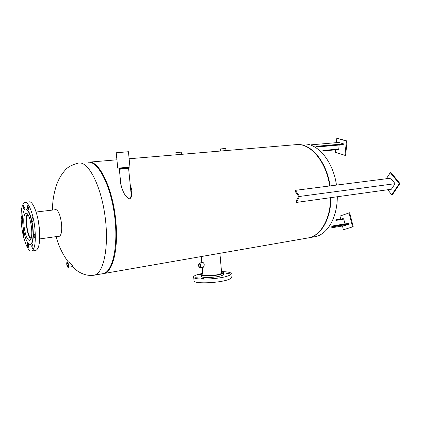 <?xml version="1.0" encoding="UTF-8"?>
<svg xmlns="http://www.w3.org/2000/svg" width="421" height="421" viewBox="0 0 421 421"><rect width="100%" height="100%" fill="white"/><g stroke="black" fill="none" stroke-linecap="round" stroke-linejoin="round"><path stroke-width="0.63" d="M219.673 253.347L209.042 255.2M130.257 185.203L130.515 186.066C132.205 189.913 132.362 193.797 130.989 197.707L129.594 198.849C124.79 196.986 122.937 190.95 121.532 187.029L120.374 182.167L120.532 181.162M130.515 186.066L130.368 186.335M130.599 188.682C131.641 191.902 131.573 195.091 130.394 198.244L130.121 198.67M307.572 238.028L308.514 237.865C320.655 235.781 330.596 218.836 330.553 197.686M102.761 273.697L103.713 273.55C112.786 272.224 118.743 248.711 115.738 220.372C112.712 187.65 98.698 159.675 88.373 162.211L88.152 162.248M329.706 185.966C326.259 161.154 309.845 142.43 295.679 144.687L225.346 150.634L225.977 150.565L225.793 148.466L220.609 148.918M58.535 236.292L59.224 236.349C61.355 235.323 62.119 231.055 61.513 223.556C60.35 215.236 58.461 210.568 55.846 209.547L55.019 209.774M68.039 267.335C68.47 267.103 68.607 266.235 68.449 264.72C68.16 263.014 67.744 262.12 67.202 262.041C66.765 262.278 66.629 263.146 66.792 264.662C67.076 266.361 67.492 267.256 68.039 267.335L72.791 266.556L71.686 264.425L68.965 261.762M88.036 162.259C97.756 160.764 110.423 184.509 114.486 214.905C118.664 245.28 112.849 271.971 103.156 273.624L102.519 273.739M309.067 237.744C321.134 235.55 330.98 218.662 330.943 197.633M330.096 185.919C326.733 161.848 311.124 143.319 297.205 144.582M220.609 148.913L220.793 151.018L225.977 150.565M221.457 150.96L180.835 154.391M176.052 154.802L181.467 154.328L181.267 152.144L175.883 152.607L176.083 154.796M200.522 265.619L199.333 263.672L198.775 265.272C198.97 266.535 199.38 267.182 199.991 267.209L200.522 265.619M198.48 265.214C198.738 266.893 199.275 267.756 200.091 267.809L200.822 265.677C200.564 263.999 200.028 263.13 199.212 263.078L198.48 265.214M203.522 267.182L204.296 265.046C204.038 263.372 203.496 262.509 202.675 262.457L199.249 263.072M68.239 264.714L67.313 262.715L67.002 264.667L67.934 266.667L68.239 264.714M116.228 152.77L128.447 151.723L129.952 167.09L117.759 168.168M128.447 168.037L119.469 168.805M131.236 195.133L128.61 168.437L119.343 169.247M119.501 168.789L128.421 168.032M128.337 167.59L119.732 168.368L128.363 167.605L119.606 168.484L119.448 168.816M128.168 167.284L119.68 168.216L128.294 167.59M128.389 168.016L119.764 168.8L128.352 168.005L128.195 167.726M27.939 214.536C26.639 216.299 26.276 220.088 26.833 225.909C27.728 232.634 29.165 236.855 31.143 238.57M27.376 213.773C26.218 216.068 25.928 220.094 26.502 225.851C27.365 232.566 28.796 237.102 30.796 239.454M31.517 227.461C32.191 235.181 31.58 239.544 29.675 240.565C27.186 239.949 25.302 235.144 24.029 226.151C23.329 218.457 23.95 214.073 25.881 212.994C28.339 213.563 30.217 218.383 31.517 227.461M32.933 246.559L32.649 248.548C32.249 248.453 31.949 247.685 31.738 246.248L32.022 244.259C32.422 244.354 32.722 245.122 32.933 246.559M28.565 245.411L28.302 247.364C27.918 247.269 27.623 246.522 27.423 245.111L27.691 243.164C28.07 243.254 28.365 244.006 28.565 245.411M24.392 234.05L24.097 235.665L23.255 233.471L23.518 231.513L23.913 231.918M22.587 219.851L22.35 220.209L21.518 218.052L21.792 216.047L22.597 218.01M24.323 207.458L24.034 209.526L23.197 207.358L23.481 205.29L24.323 207.458M28.617 207.821L28.312 209.932L27.444 207.721L27.749 205.611L28.617 207.821M33.048 219.646L32.738 221.746C32.338 221.656 32.038 220.899 31.833 219.478L32.143 217.373C32.543 217.462 32.843 218.22 33.048 219.646M34.854 235.928L34.554 237.976C34.148 237.881 33.838 237.112 33.633 235.671L33.933 233.618C34.338 233.708 34.648 234.481 34.854 235.928M38.485 222.02L39.369 228.671M21.592 225.63C20.345 212.058 21.445 204.301 24.886 202.354C28.365 201.317 33.375 213.863 34.848 227.95C36.022 241.601 34.938 249.306 31.596 251.063C27.939 252.111 23.039 239.307 21.592 225.63M25.102 202.333L29.175 201.88C32.717 200.838 37.779 213.331 39.237 227.377C40.395 240.98 39.269 248.669 35.864 250.432L35.648 250.463M22.976 225.966C22.071 216.031 22.871 210.363 25.376 208.963C28.544 209.684 30.97 215.92 32.654 227.661C33.522 237.639 32.733 243.275 30.28 244.58C27.055 243.775 24.618 237.57 22.976 225.966M25.528 208.942L25.681 208.927C28.854 209.647 31.28 215.878 32.964 227.624C33.833 237.597 33.038 243.233 30.586 244.538L30.433 244.559M202.88 274.213L202.79 274.85C203.706 276.192 215.457 275.671 219.999 274.071C221.557 273.55 222.141 273.076 221.756 272.645L221.599 272.524M229.245 273.587L226.419 273.708L229.245 273.587M223.051 272.298L223.267 272.092L222.13 271.966M201.238 274.418L198.475 274.881L201.106 274.792M197.991 277.102L195.186 277.228L197.991 277.102M203.996 278.476L201.143 278.607L203.996 278.476M215.926 278.002L213.042 278.123L215.926 278.002M226.456 275.944L223.583 276.06L226.456 275.944M202.091 275.455L201.396 276.602C202.448 278.181 216.141 277.581 221.404 275.702C223.204 275.092 223.877 274.534 223.43 274.029L223.346 273.04M202.822 273.534C201.359 274.082 200.833 274.587 201.254 275.039C202.306 276.597 215.999 275.987 221.267 274.129C223.067 273.524 223.746 272.971 223.293 272.476L221.535 271.845M193.986 280.197L194.081 281.217C195.828 283.98 219.267 282.97 228.077 279.702C231.045 278.649 232.155 277.692 231.403 276.823M202.801 273.308L197.575 274.581C194.228 275.65 192.955 276.644 193.744 277.565C195.486 280.244 218.936 279.207 227.756 276.002C230.729 274.976 231.839 274.045 231.092 273.203C229.945 272.224 226.756 271.698 221.52 271.619M296.321 202.443L391.372 189.234L395.093 183.677L390.651 178.199L295.384 190.339L295.368 191.666L298.257 195.86L298.347 197.002L296.105 201.117L296.321 202.443L299.599 196.449L395.093 183.677M299.599 196.449L295.384 190.339M387.746 189.739L391.735 194.744L392.44 194.639L399.95 183.54L390.998 172.584L390.288 172.673L386.315 178.751M391.735 194.744L399.234 183.635L399.95 183.54M399.234 183.635L390.288 172.673M335.616 149.818L335.363 152.249L344.904 155.338L346.451 141.061L347.141 141.003L336.821 138.199L336.358 142.661M346.451 141.061L336.821 138.199M344.904 155.338L345.594 155.27L347.141 141.003M342.447 225.982L343.399 229.782L353.182 226.672L349.662 212.71L339.963 216.052L340.71 219.041M343.399 229.782L353.182 226.672M352.503 226.787L348.983 212.821M315.861 146.345L343.631 143.908L338.826 142.451L311.335 144.813M338.237 149.55L338.747 149.029L339.168 145.029M343.078 144.661L343.631 143.908M330.322 228.024L344.778 225.588L349.319 224.061L348.709 223.325L332.006 226.114L348.709 223.325M331.164 227.103L349.319 224.061M344.978 223.946L343.773 219.141L343.236 218.631L336.242 219.767L343.236 218.631M79.011 163.022C88.473 161.543 100.929 185.493 105.029 216.12C109.239 246.732 103.687 273.571 94.246 275.176L93.483 275.302M314.098 236.87L315.045 236.707C327.275 234.613 337.305 217.757 337.305 196.749M336.468 185.103C333.069 160.669 316.818 142.14 302.615 144.114M322.902 150.497L338.747 149.029M316.292 146.534L343.604 144.129M331.401 226.835L349.267 223.846M332.069 226.035L344.962 223.888M335.884 220.42L343.773 219.141M130.989 197.707L130.394 198.244M308.514 237.865L218.099 253.621M212.3 254.631L103.713 273.55M176.767 154.739L129.136 158.764M116.927 159.801L89.036 162.159M56.093 236.634C58.561 245.822 62.597 254.237 68.202 261.883M72.354 266.625L75.375 269.351C79.28 272.582 85.821 276.46 94.251 275.176L103.156 273.624M78.301 163.101C71.712 164.911 67.276 167.332 64.981 170.363C61.561 174.283 58.929 178.683 57.072 183.556C53.988 192.108 52.462 200.949 52.493 210.074M315.045 236.707L308.972 237.765M200.091 267.809L203.559 267.172M67.228 262.041L68.986 261.757M116.222 152.734L117.759 168.184M119.485 168.837L119.338 169.263M120.969 185.598L119.348 169.263M128.384 168.053L128.6 168.426M221.662 273.276L219.909 253.305M202.948 274.971L202.269 267.409M201.838 262.604L201.291 256.547M39.69 238.923L59.735 236.128M36.111 212.021L56.219 209.632M30.28 244.58L30.586 244.538M31.596 251.063L35.864 250.432M221.799 273.129L221.756 272.645M201.396 276.602L201.254 275.039M194.081 281.217L193.744 277.565M323.481 150.944L338.363 149.56M317.224 146.971L343.21 144.671"/></g></svg>

